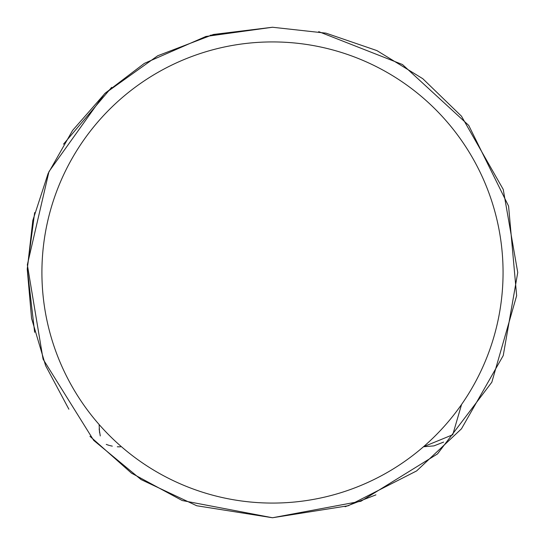 <?xml version="1.0" encoding="UTF-8"?>
<svg xmlns="http://www.w3.org/2000/svg" width="545" height="545" viewBox="0 0 545 545"><rect width="100%" height="100%" fill="white"/><g stroke="black" fill="none" stroke-linecap="round" stroke-linejoin="round"><path stroke-width="0.82" d="M461.574 404.451L452.752 434.746L423.479 446.757L433.895 445.885M433.99 445.858L443.623 442.084M272.486 503.076A230.576 230.576 0 0 0 503.062 272.5A230.576 230.576 0 0 0 272.486 41.924A230.576 230.576 0 0 0 41.911 272.5A230.576 230.576 0 0 0 272.486 503.076M100.28 435.925L99.136 428.915M120.54 446.805L118.027 446.805M117.829 446.791L117.311 446.771M112.297 446.144L109.872 445.578M109.307 445.422L107.794 444.958M107.535 444.87L106.255 444.4M99.115 424.507L99.558 432.594M375.927 494.867L345.101 506.755M318.702 31.644L402.469 64.528L468.727 125.405L508.574 206.085L516.64 295.71L491.835 382.202L437.499 453.931L360.954 501.237L272.486 517.75L348.275 505.746L416.639 470.914L461.458 428.826L503.239 355.565L517.743 272.5L503.239 189.435L461.458 116.174L422.804 78.712L376.908 50.59L325.985 33.156L272.486 27.25L213.361 34.485L157.73 55.754L104.599 93.72L48.968 171.6L27.345 264.795L43.075 359.169L93.706 440.387L141.073 479.573L196.697 505.746L272.486 517.75L182.207 500.528L131.352 473.074M210.152 35.302L272.486 27.25L205.915 36.461L144.343 63.39L105.199 93.161L72.587 130.432L48.123 173.46L32.829 220.405L27.257 269.366L31.576 318.423L45.616 365.654L68.874 409.206M111.65 87.343L63.486 144.187M34.662 212.598L27.27 268.651L34.642 332.3M89.952 436.307L131.611 473.251"/></g></svg>
